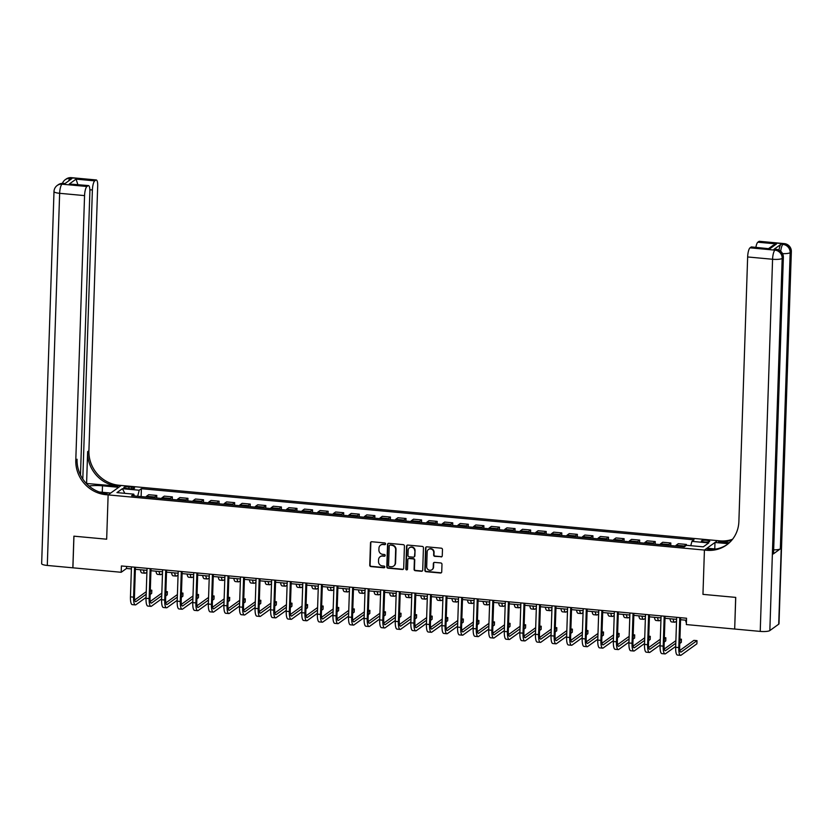 <?xml version="1.0" encoding="UTF-8"?>
<svg xmlns="http://www.w3.org/2000/svg" width="833" height="833" viewBox="0 0 833 833"><rect width="100%" height="100%" fill="white"/><g stroke="black" fill="none" stroke-linecap="round" stroke-linejoin="round"><path stroke-width="1.25" d="M385.575 543.887A0.895 0.843 -125.7 0 0 384.742 542.939L371.747 541.742A1.27 1.197 -125.7 0 0 370.487 542.866L369.748 565.232A1.27 1.197 -125.7 0 0 370.924 566.586L383.919 567.794A0.895 0.843 -125.7 0 0 384.804 567.002A0.895 0.843 -125.7 0 0 383.982 566.055L382.295 565.899A4.071 3.832 -125.7 0 1 378.515 561.557L378.578 559.693A4.071 3.832 -125.7 0 1 382.618 556.08L384.305 556.236A0.895 0.843 -125.7 0 0 385.19 555.444A0.895 0.843 -125.7 0 0 384.367 554.497L382.68 554.341A4.071 3.832 -125.7 0 1 378.9 549.999L378.963 548.135A4.071 3.832 -125.7 0 1 383.003 544.522L384.69 544.678A0.895 0.843 -125.7 0 0 385.575 543.887M706.707 540.336A4.144 0.885 1.9 0 0 701.417 541.013A4.144 0.885 1.9 0 0 704.426 541.971A4.144 0.885 1.9 0 0 709.716 541.294A4.144 0.885 1.9 0 0 706.707 540.336M441.001 556.933A1.27 1.197 -125.7 0 0 442.261 555.798L442.469 549.53A1.27 1.197 -125.7 0 0 441.292 548.176L426.85 546.833A1.27 1.197 -125.7 0 0 425.59 547.968L424.851 570.334A1.27 1.197 -125.7 0 0 426.027 571.688L440.459 573.021A1.27 1.197 -125.7 0 0 441.729 571.896L441.979 564.316A1.27 1.197 -125.7 0 0 440.803 562.962L434.618 562.39A1.27 1.197 -125.7 0 0 433.358 563.514L433.233 567.273A3.405 3.207 -125.7 0 1 428.464 569.845A3.405 3.207 -125.7 0 1 426.683 566.669L427.173 551.946A3.405 3.207 -125.7 0 1 431.952 549.374A3.405 3.207 -125.7 0 1 433.722 552.55L433.639 555.007A1.27 1.197 -125.7 0 0 434.816 556.361L441.355 556.673A1.27 1.197 -125.7 0 0 441.948 556.579M778.709 624.188L791.048 252.045A7.778 1.656 1.9 0 0 791.35 251.608L779.001 623.75A7.778 1.656 -178.1 0 1 778.709 624.188L769.838 630.571A7.778 1.656 -178.1 0 1 760.227 631.404L734.685 629.04L735.737 597.396L702.958 594.366L735.674 597.396L734.685 628.988M734.623 629.04L686.33 624.573L686.548 618.242L121.399 565.961L121.191 572.281L72.908 567.814L73.95 536.171L106.666 539.201L108.134 494.896L704.426 550.061L702.958 594.366L704.426 550.061L706.676 550.269A32.414 30.509 -125.7 0 0 726.647 544.938A32.414 30.509 -125.7 0 0 738.881 521.51L747.649 256.96A7.778 2.03 -84.7 0 1 750.033 247.828L774.961 250.139L775.846 249.504L773.972 249.327A7.778 2.03 -84.7 0 1 774.44 249.182L776.314 249.348A7.778 2.03 95.3 0 0 775.846 249.504A7.778 7.32 -125.7 0 1 783.072 257.782L782.187 258.428L769.838 630.571M404.432 546.011A1.27 1.197 -125.7 0 0 403.245 544.657L388.813 543.314A1.27 1.197 -125.7 0 0 387.553 544.449L386.804 566.815A1.27 1.197 -125.7 0 0 387.991 568.168L402.422 569.501A1.27 1.197 -125.7 0 0 403.682 568.377L404.432 546.011M407.837 545.074L422.269 546.417A1.27 1.197 -125.7 0 1 423.445 547.77L422.706 570.136A1.27 1.197 -125.7 0 1 421.446 571.261L415.271 570.688A1.27 1.197 -125.7 0 1 414.084 569.335L414.386 560.265A1.27 1.197 -125.7 0 0 413.199 558.912L409.107 558.526A1.27 1.197 -125.7 0 0 407.837 559.661L407.524 569.106A0.895 0.843 -125.7 0 1 406.275 569.772A0.895 0.843 -125.7 0 1 405.817 568.939L406.566 546.209A1.27 1.197 -125.7 0 1 407.837 545.074M126.741 488.502L129.479 488.752A4.019 0.854 1.9 0 0 134.602 488.096A4.019 0.854 1.9 0 0 131.676 487.17L128.938 486.92A4.019 0.854 1.9 0 0 123.825 487.576A4.019 0.854 1.9 0 0 126.741 488.502M80.478 474.977L89.87 191.798A7.778 2.03 95.3 0 0 88.454 185.582L69.295 184.01L76.074 179.137L94.764 180.865L95.816 180.105L70.888 177.804L70.003 178.439L71.877 178.616L64.776 183.718L62.017 184.187L86.944 186.488A7.778 2.03 95.3 0 0 84.56 195.609L59.643 193.308L47.294 565.451L72.846 567.814L73.887 536.171L106.666 539.201L108.134 494.896L121.264 485.462L717.557 540.627L704.426 550.061L706.998 548.218L715.932 549.041M134.332 495.958L133.78 494.156L131.624 495.708L684.31 546.833L686.454 545.292L703.281 546.844L708.737 542.918L691.921 541.356L694.066 539.815L141.391 488.69L139.236 490.231L137.664 496.26M133.78 494.156L116.953 492.605L122.42 488.679L139.236 490.231M121.191 572.281L126.512 568.46L131.385 568.908M135.363 569.283L146.962 570.355M150.94 570.72L162.539 571.792M166.517 572.156L178.116 573.229M182.094 573.604L193.693 574.676M197.671 575.041L209.27 576.113M213.248 576.488L224.848 577.561M228.825 577.925L240.425 578.997M244.402 579.362L256.002 580.434M259.979 580.809L271.579 581.882M275.556 582.246L287.156 583.319M291.134 583.694L302.733 584.766M306.711 585.13L318.31 586.203M322.288 586.567L333.887 587.64M337.865 588.015L349.464 589.087M353.452 589.452L365.041 590.524M369.029 590.899L380.619 591.971M384.607 592.336L396.196 593.408M400.184 593.773L411.773 594.845M415.761 595.22L427.35 596.293M431.338 596.657L442.927 597.73M446.915 598.104L458.504 599.177M462.492 599.541L474.081 600.614M478.069 600.978L489.658 602.051M493.646 602.426L505.235 603.498M509.223 603.863L520.812 604.935M524.8 605.31L536.4 606.382M540.378 606.747L551.977 607.819M555.955 608.184L567.554 609.256M571.532 609.631L583.131 610.704M587.109 611.068L598.708 612.14M602.686 612.515L614.285 613.588M618.263 613.952L629.863 615.025M633.84 615.389L645.44 616.462M649.417 616.837L661.017 617.909M664.994 618.273L676.594 619.346M680.571 619.721L686.475 620.262M126.585 566.44L126.512 568.46M141.121 496.583L141.391 488.69M156.698 498.019L156.791 495.448L148.691 494.698L146.535 496.239A5.185 1.354 95.3 0 0 145.973 497.03M172.275 499.467L172.369 496.885L164.268 496.135L162.123 497.676A5.185 1.354 95.3 0 0 161.55 498.467M187.852 500.904L187.946 498.332L179.845 497.582L177.7 499.123A5.185 1.354 95.3 0 0 177.127 499.915M203.429 502.351L203.523 499.769L195.422 499.019L193.277 500.56A5.185 1.354 95.3 0 0 192.704 501.351M219.006 503.788L219.1 501.206L210.999 500.456L208.854 502.007A5.185 1.354 95.3 0 0 208.281 502.799M234.583 505.225L234.677 502.653L226.576 501.903L224.431 503.444A5.185 1.354 95.3 0 0 223.858 504.236M250.16 506.672L250.254 504.09L242.153 503.34L240.008 504.881A5.185 1.354 95.3 0 0 239.435 505.673M265.737 508.109L265.831 505.537L257.73 504.788L255.585 506.329A5.185 1.354 95.3 0 0 255.013 507.12M281.315 509.557L281.408 506.974L273.307 506.225L271.162 507.766A5.185 1.354 95.3 0 0 270.59 508.557M296.892 510.993L296.985 508.411L288.884 507.661L286.739 509.213A5.185 1.354 95.3 0 0 286.167 510.004M312.469 512.43L312.562 509.858L304.462 509.109L302.317 510.65A5.185 1.354 95.3 0 0 301.744 511.441M328.046 513.878L328.14 511.295L320.039 510.546L317.894 512.087A5.185 1.354 95.3 0 0 317.321 512.878M343.623 515.315L343.717 512.743L335.616 511.993L333.471 513.534A5.185 1.354 95.3 0 0 332.898 514.325M359.2 516.762L359.294 514.18L351.193 513.43L349.048 514.971A5.185 1.354 95.3 0 0 348.475 515.762M374.777 518.199L374.871 515.617L366.77 514.867L364.625 516.418A5.185 1.354 95.3 0 0 364.063 517.21M390.354 519.636L390.448 517.064L382.347 516.314L380.202 517.855A5.185 1.354 95.3 0 0 379.64 518.647M405.931 521.083L406.025 518.501L397.924 517.751L395.779 519.292A5.185 1.354 95.3 0 0 395.217 520.084M421.508 522.52L421.602 519.948L413.501 519.198L411.356 520.74A5.185 1.354 95.3 0 0 410.794 521.531M437.096 523.967L437.179 521.385L429.078 520.635L426.933 522.176A5.185 1.354 95.3 0 0 426.371 522.968M452.673 525.404L452.756 522.822L444.655 522.072L442.51 523.624A5.185 1.354 95.3 0 0 441.948 524.415M468.25 526.841L468.333 524.269L460.233 523.52L458.088 525.061A5.185 1.354 95.3 0 0 457.525 525.852M483.827 528.289L483.911 525.706L475.81 524.957L473.665 526.498A5.185 1.354 95.3 0 0 473.102 527.289M499.404 529.726L499.488 527.154L491.387 526.404L489.242 527.945A5.185 1.354 95.3 0 0 488.679 528.736M514.981 531.173L515.065 528.591L506.964 527.841L504.819 529.382A5.185 1.354 95.3 0 0 504.257 530.173M530.559 532.61L530.642 530.027L522.541 529.278L520.396 530.829A5.185 1.354 95.3 0 0 519.834 531.621M546.136 534.047L546.219 531.475L538.118 530.725L535.973 532.266A5.185 1.354 95.3 0 0 535.411 533.058M561.713 535.494L561.796 532.912L553.695 532.162L551.55 533.703A5.185 1.354 95.3 0 0 550.988 534.494M577.29 536.931L577.373 534.359L569.272 533.609L567.127 535.15A5.185 1.354 95.3 0 0 566.565 535.942M592.867 538.378L592.95 535.796L584.849 535.046L582.704 536.587A5.185 1.354 95.3 0 0 582.142 537.379M608.444 539.815L608.527 537.233L600.426 536.483L598.281 538.035A5.185 1.354 95.3 0 0 597.719 538.826M624.021 541.252L624.104 538.68L616.004 537.931L613.859 539.472A5.185 1.354 95.3 0 0 613.296 540.263M639.598 542.7L639.682 540.117L631.581 539.367L629.436 540.909A5.185 1.354 95.3 0 0 628.873 541.7M655.175 544.136L655.259 541.565L647.158 540.815L645.013 542.356A5.185 1.354 95.3 0 0 644.45 543.147M670.752 545.584L670.836 543.001L662.735 542.252L660.59 543.793A5.185 1.354 95.3 0 0 660.028 544.584M686.382 545.344L686.413 544.438L678.312 543.689L676.167 545.24A5.185 1.354 95.3 0 0 675.605 546.031M156.791 495.448L154.636 496.989A5.185 1.354 95.3 0 0 154.074 497.78M172.369 496.885L170.213 498.426A5.185 1.354 95.3 0 0 169.651 499.217M187.946 498.332L185.79 499.873A5.185 1.354 95.3 0 0 185.228 500.664M203.523 499.769L201.367 501.31A5.185 1.354 95.3 0 0 200.805 502.101M219.1 501.206L216.944 502.757A5.185 1.354 95.3 0 0 216.382 503.549M234.677 502.653L232.522 504.194A5.185 1.354 95.3 0 0 231.959 504.985M250.254 504.09L248.099 505.631A5.185 1.354 95.3 0 0 247.536 506.422M265.831 505.537L263.676 507.078A5.185 1.354 95.3 0 0 263.113 507.87M281.408 506.974L279.253 508.515A5.185 1.354 95.3 0 0 278.691 509.307M296.985 508.411L294.83 509.963A5.185 1.354 95.3 0 0 294.268 510.754M312.562 509.858L310.407 511.4A5.185 1.354 95.3 0 0 309.845 512.191M328.14 511.295L325.995 512.836A5.185 1.354 95.3 0 0 325.422 513.628M343.717 512.743L341.572 514.284A5.185 1.354 95.3 0 0 340.999 515.075M359.294 514.18L357.149 515.721A5.185 1.354 95.3 0 0 356.576 516.512M374.871 515.617L372.726 517.168A5.185 1.354 95.3 0 0 372.153 517.959M390.448 517.064L388.303 518.605A5.185 1.354 95.3 0 0 387.73 519.396M406.025 518.501L403.88 520.042A5.185 1.354 95.3 0 0 403.307 520.833M421.602 519.948L419.457 521.489A5.185 1.354 95.3 0 0 418.884 522.281M437.179 521.385L435.034 522.926A5.185 1.354 95.3 0 0 434.462 523.718M452.756 522.822L450.611 524.374A5.185 1.354 95.3 0 0 450.039 525.165M468.333 524.269L466.188 525.81A5.185 1.354 95.3 0 0 465.616 526.602M483.911 525.706L481.766 527.247A5.185 1.354 95.3 0 0 481.193 528.039M499.488 527.154L497.343 528.695A5.185 1.354 95.3 0 0 496.77 529.486M515.065 528.591L512.92 530.132A5.185 1.354 95.3 0 0 512.357 530.923M530.642 530.027L528.497 531.579A5.185 1.354 95.3 0 0 527.935 532.37M546.219 531.475L544.074 533.016A5.185 1.354 95.3 0 0 543.512 533.807M561.796 532.912L559.651 534.453A5.185 1.354 95.3 0 0 559.089 535.244M577.373 534.359L575.228 535.9A5.185 1.354 95.3 0 0 574.666 536.691M592.95 535.796L590.805 537.337A5.185 1.354 95.3 0 0 590.243 538.128M608.527 537.233L606.382 538.784A5.185 1.354 95.3 0 0 605.82 539.576M624.104 538.68L621.959 540.221A5.185 1.354 95.3 0 0 621.397 541.013M639.682 540.117L637.537 541.658A5.185 1.354 95.3 0 0 636.974 542.45M655.259 541.565L653.114 543.106A5.185 1.354 95.3 0 0 652.551 543.897M670.836 543.001L668.691 544.543A5.185 1.354 95.3 0 0 668.128 545.334M686.413 544.438L684.268 545.99A5.185 1.354 95.3 0 0 683.706 546.781M690.786 545.688L691.921 541.356M124.835 493.334L122.42 488.679M385.398 544.386A0.895 0.843 -125.7 0 1 385.044 544.428L383.357 544.272A4.071 3.832 -125.7 0 0 380.681 545.074M380.296 556.631A4.071 3.832 -125.7 0 1 382.982 555.83L384.659 555.975A0.895 0.843 -125.7 0 0 385.013 555.934M371.154 541.835A1.27 1.197 -125.7 0 0 370.841 542.616L370.102 564.982A1.27 1.197 -125.7 0 0 371.279 566.336L384.273 567.533A0.895 0.843 -125.7 0 0 384.627 567.492M388.22 543.418A1.27 1.197 -125.7 0 0 387.907 544.188L387.158 566.555A1.27 1.197 -125.7 0 0 388.345 567.908L402.776 569.251A1.27 1.197 -125.7 0 0 403.37 569.147M390.104 545.178A0.895 0.843 -125.7 0 0 389.219 545.969L388.563 565.607A0.895 0.843 -125.7 0 0 389.396 566.555L391.166 566.711A4.071 3.832 -125.7 0 0 395.217 563.098L395.654 549.686A4.071 3.832 -125.7 0 0 391.874 545.344L390.458 544.928A0.895 0.843 -125.7 0 0 389.75 545.23M393.853 565.909A4.071 3.832 -125.7 0 0 395.571 562.848L395.217 563.098M390.458 544.928L392.228 545.094A4.071 3.832 -125.7 0 1 396.008 549.426L395.571 562.848M408.514 558.631A1.27 1.197 -125.7 0 1 409.461 558.277L413.553 558.651A1.27 1.197 -125.7 0 1 414.74 560.005L414.438 569.074A1.27 1.197 -125.7 0 0 415.625 570.438L421.8 571.011A1.27 1.197 -125.7 0 0 422.393 570.907M407.243 545.178A1.27 1.197 -125.7 0 0 406.921 545.948L406.171 568.689A0.895 0.843 -125.7 0 0 407.347 569.595M414.699 550.852A3.405 3.207 -125.7 0 0 409.44 547.791A3.405 3.207 -125.7 0 0 408.149 550.249L407.983 555.434A1.27 1.197 -125.7 0 0 409.159 556.788L413.262 557.173A1.27 1.197 -125.7 0 0 414.522 556.038L415.053 550.603A3.405 3.207 -125.7 0 0 409.617 547.666M414.209 556.819A1.27 1.197 -125.7 0 0 414.876 555.788L414.522 556.038M415.053 550.603L414.876 555.788M428.641 549.364A3.405 3.207 -125.7 0 1 434.076 552.3L433.993 554.747A1.27 1.197 -125.7 0 0 435.18 556.1L441.355 556.673M432.119 569.605A3.405 3.207 -125.7 0 0 433.587 567.023L433.233 567.273M434.024 562.483A1.27 1.197 -125.7 0 0 433.712 563.264L433.587 567.023M426.257 546.937A1.27 1.197 -125.7 0 0 425.944 547.708L425.205 570.074A1.27 1.197 -125.7 0 0 426.381 571.428L440.824 572.771A1.27 1.197 -125.7 0 0 441.417 572.667M146.91 572.115L145.629 573.031A9.725 2.541 -84.7 0 1 145.057 573.219A9.725 2.541 -84.7 0 1 143.495 570.032M145.057 573.219L141.933 572.927A9.725 2.541 -84.7 0 1 140.381 569.741M146.067 597.428L135.925 604.716A9.725 2.541 -84.7 0 1 135.342 604.904L132.228 604.623A9.725 2.541 -84.7 0 1 130.458 596.855L131.458 566.888M135.342 604.904A9.725 2.541 -84.7 0 1 133.572 597.136L134.571 567.179M135.435 567.252L134.467 596.501A6.487 1.687 95.3 0 0 135.644 601.686A6.487 1.687 95.3 0 0 136.029 601.551L146.171 594.262M150.263 591.326L151.804 590.212L150.304 590.076M134.686 599.999L146.254 591.669M151.804 590.212L151.689 593.377L150.159 594.491M162.487 573.552L161.206 574.468A9.725 2.541 -84.7 0 1 160.634 574.655A9.725 2.541 -84.7 0 1 159.072 571.469M160.634 574.655L157.51 574.364A9.725 2.541 -84.7 0 1 155.958 571.188M178.064 574.989L176.783 575.905A9.725 2.541 -84.7 0 1 176.211 576.092A9.725 2.541 -84.7 0 1 174.649 572.917M176.211 576.092L173.087 575.811A9.725 2.541 -84.7 0 1 171.536 572.625M193.641 576.436L192.361 577.352A9.725 2.541 -84.7 0 1 191.788 577.54A9.725 2.541 -84.7 0 1 190.226 574.354M191.788 577.54L188.664 577.248A9.725 2.541 -84.7 0 1 187.113 574.062M161.644 598.865L151.502 606.164A9.725 2.541 -84.7 0 1 150.919 606.351L147.805 606.06A9.725 2.541 -84.7 0 1 146.035 598.292L147.035 568.325M150.919 606.351A9.725 2.541 -84.7 0 1 149.149 598.583L150.148 568.616M151.012 568.7L150.044 597.948A6.487 1.687 95.3 0 0 151.221 603.123A6.487 1.687 95.3 0 0 151.606 602.998L161.748 595.699M165.84 592.763L167.381 591.659L165.882 591.513M150.263 601.436L161.831 593.117M167.381 591.659L167.266 594.824L165.736 595.928M177.221 600.312L167.079 607.601A9.725 2.541 -84.7 0 1 166.496 607.788L163.383 607.507A9.725 2.541 -84.7 0 1 161.612 599.739L162.612 569.772M166.496 607.788A9.725 2.541 -84.7 0 1 164.726 600.02L165.725 570.053M166.59 570.136L165.621 599.385A6.487 1.687 95.3 0 0 166.798 604.56A6.487 1.687 95.3 0 0 167.183 604.435L177.325 597.146M181.417 594.2L182.958 593.096L181.459 592.961M165.84 602.873L177.408 594.554M182.958 593.096L182.844 596.261L181.313 597.365M192.798 601.749L182.656 609.048A9.725 2.541 -84.7 0 1 182.073 609.235L178.96 608.944A9.725 2.541 -84.7 0 1 177.19 601.176L178.189 571.209M182.073 609.235A9.725 2.541 -84.7 0 1 180.303 601.468L181.302 571.5M182.167 571.584L181.198 600.822A6.487 1.687 95.3 0 0 182.375 606.008A6.487 1.687 95.3 0 0 182.76 605.883L192.902 598.583M196.994 595.647L198.535 594.543L197.036 594.398M181.417 604.321L192.985 595.991M198.535 594.543L198.421 597.709L196.89 598.812M209.218 577.873L207.938 578.789A9.725 2.541 -84.7 0 1 207.365 578.977A9.725 2.541 -84.7 0 1 205.803 575.79M207.365 578.977L204.241 578.696A9.725 2.541 -84.7 0 1 202.69 575.509M208.375 603.186L198.233 610.485A9.725 2.541 -84.7 0 1 197.65 610.672L194.537 610.381A9.725 2.541 -84.7 0 1 192.767 602.613L193.766 572.656M197.65 610.672A9.725 2.541 -84.7 0 1 195.89 602.905L196.88 572.937M197.744 573.021L196.775 602.269A6.487 1.687 95.3 0 0 197.952 607.444A6.487 1.687 95.3 0 0 198.337 607.319L208.479 600.031M212.571 597.084L214.112 595.98L212.613 595.845M196.994 605.758L208.562 597.438M214.112 595.98L213.998 599.146L212.467 600.249M86.351 483.463L117.745 486.17L119.025 485.254L121.264 485.462L118.692 487.305L102.49 485.806A14.588 3.113 1.9 0 0 89.027 486.014M99.252 491.991L110.706 493.053L108.134 494.896L105.895 494.687A32.414 30.509 54.3 0 1 75.793 460.16L84.56 195.609M94.764 180.865A7.778 2.03 95.3 0 0 92.39 189.986L89.849 189.757M82.8 479.006L92.39 189.986M117.745 486.17A32.414 30.509 54.3 0 1 87.642 451.642L86.59 483.286M119.025 485.254A32.414 30.509 54.3 0 1 88.912 450.726L97.69 186.175A7.778 2.03 95.3 0 0 96.284 179.959A7.778 2.03 95.3 0 0 95.816 180.105M47.294 565.451A7.778 1.656 -178.1 0 1 41.65 563.66L53.999 191.517A7.778 1.656 1.9 0 0 59.643 193.308A7.778 2.03 -84.7 0 1 62.017 184.187A7.778 7.32 54.3 0 0 57.227 185.457A7.778 7.778 0 0 0 53.999 191.517M88.454 185.582A7.778 2.03 95.3 0 0 87.996 185.738L69.295 184.01M86.944 186.488L87.996 185.738M77.844 184.603L76.074 179.137M105.895 494.687L107.165 493.771A32.414 30.509 54.3 0 1 77.063 459.243L75.793 460.16M778.98 250.098A7.778 2.03 -84.7 0 1 781.073 244.225L773.972 249.327M729.333 542.752L718.525 541.752A32.414 30.509 -125.7 0 0 732.02 539.919M728.24 543.699L714.985 542.47L717.557 540.627L719.806 540.836A32.414 30.509 -125.7 0 0 732.53 539.274M768.682 248.515L773.17 245.287L776.554 243.934L769.775 248.807L751.085 247.078L750.033 247.828M751.085 247.078A7.778 2.03 -84.7 0 1 751.543 246.932L769.775 248.807M773.243 553.987L783.072 257.782A7.778 1.656 1.9 0 0 783.364 257.355L773.545 553.549A7.778 1.656 -178.1 0 1 773.243 553.987L780.344 548.874A7.778 1.656 -178.1 0 1 773.659 549.863M714.776 548.937L714.985 542.47M755.885 247.328A7.778 2.03 -84.7 0 1 757.853 242.205L776.554 243.934M781.073 244.225L783.832 243.757L758.905 241.455L757.853 242.205M758.905 241.455A7.778 2.03 -84.7 0 1 759.373 241.299L784.29 243.611A7.778 2.03 95.3 0 0 783.832 243.757A7.778 7.32 -125.7 0 1 791.048 252.045L790.163 252.68L780.344 548.874M706.676 550.269L707.946 549.353A32.414 30.509 -125.7 0 0 727.271 544.47M224.795 579.32L223.515 580.237A9.725 2.541 -84.7 0 1 222.942 580.424A9.725 2.541 -84.7 0 1 221.38 577.238M222.942 580.424L219.818 580.132A9.725 2.541 -84.7 0 1 218.267 576.946M240.373 580.757L239.092 581.673A9.725 2.541 -84.7 0 1 238.519 581.861A9.725 2.541 -84.7 0 1 236.968 578.675M238.519 581.861L235.395 581.569A9.725 2.541 -84.7 0 1 233.844 578.394M255.95 582.194L254.669 583.11A9.725 2.541 -84.7 0 1 254.096 583.298A9.725 2.541 -84.7 0 1 252.545 580.122M254.096 583.298L250.972 583.017A9.725 2.541 -84.7 0 1 249.421 579.83M271.527 583.641L270.246 584.558A9.725 2.541 -84.7 0 1 269.673 584.745A9.725 2.541 -84.7 0 1 268.122 581.559M269.673 584.745L266.55 584.454A9.725 2.541 -84.7 0 1 264.998 581.267M287.104 585.078L285.823 585.995A9.725 2.541 -84.7 0 1 285.25 586.182A9.725 2.541 -84.7 0 1 283.699 582.996M285.25 586.182L282.127 585.901A9.725 2.541 -84.7 0 1 280.575 582.715M223.952 604.633L213.81 611.922A9.725 2.541 -84.7 0 1 213.227 612.109L210.114 611.828A9.725 2.541 -84.7 0 1 208.344 604.06L209.343 574.093M213.227 612.109A9.725 2.541 -84.7 0 1 211.467 604.341L212.457 574.385M213.321 574.458L212.353 603.706A6.487 1.687 95.3 0 0 213.529 608.892A6.487 1.687 95.3 0 0 213.914 608.756L224.056 601.468M228.148 598.531L229.689 597.417L228.19 597.282M212.571 607.205L224.139 598.875M229.689 597.417L229.575 600.583L228.044 601.697M239.529 606.07L229.387 613.369A9.725 2.541 -84.7 0 1 228.804 613.557L225.691 613.265A9.725 2.541 -84.7 0 1 223.921 605.497L224.92 575.53M228.804 613.557A9.725 2.541 -84.7 0 1 227.045 605.789L228.034 575.822M228.898 575.905L227.93 605.154A6.487 1.687 95.3 0 0 229.106 610.329A6.487 1.687 95.3 0 0 229.492 610.204L239.633 602.905M243.725 599.968L245.266 598.865L243.767 598.719M228.148 608.642L239.717 600.322M245.266 598.865L245.152 602.03L243.621 603.134M255.106 607.517L244.964 614.806A9.725 2.541 -84.7 0 1 244.381 614.993L241.268 614.712A9.725 2.541 -84.7 0 1 239.498 606.945L240.498 576.977M244.381 614.993A9.725 2.541 -84.7 0 1 242.622 607.226L243.611 577.259M244.475 577.342L243.507 606.591A6.487 1.687 95.3 0 0 244.683 611.766A6.487 1.687 95.3 0 0 245.069 611.641L255.21 604.352M259.302 601.405L260.844 600.301L259.344 600.166M243.725 610.079L255.294 601.759M260.844 600.301L260.729 603.467L259.198 604.571M270.683 608.954L260.542 616.253A9.725 2.541 -84.7 0 1 259.958 616.441L256.845 616.149A9.725 2.541 -84.7 0 1 255.075 608.382L256.075 578.414M259.958 616.441A9.725 2.541 -84.7 0 1 258.199 608.673L259.188 578.706M260.052 578.789L259.084 608.028A6.487 1.687 95.3 0 0 260.26 613.213A6.487 1.687 95.3 0 0 260.646 613.088L270.787 605.789M274.88 602.853L276.421 601.749L274.921 601.603M259.302 611.526L270.871 603.196M276.421 601.749L276.306 604.914L274.775 606.018M286.26 610.391L276.119 617.69A9.725 2.541 -84.7 0 1 275.536 617.878L272.422 617.586A9.725 2.541 -84.7 0 1 270.652 609.818L271.652 579.862M275.536 617.878A9.725 2.541 -84.7 0 1 273.776 610.11L274.765 580.143M275.629 580.226L274.661 609.475A6.487 1.687 95.3 0 0 275.838 614.65A6.487 1.687 95.3 0 0 276.223 614.525L286.365 607.236M290.457 604.289L291.998 603.186L290.498 603.05M274.88 612.963L286.448 604.643M291.998 603.186L291.883 606.351L290.353 607.455M302.681 586.526L301.4 587.442A9.725 2.541 -84.7 0 1 300.828 587.629A9.725 2.541 -84.7 0 1 299.276 584.443M300.828 587.629L297.704 587.338A9.725 2.541 -84.7 0 1 296.152 584.152M301.838 611.839L291.696 619.127A9.725 2.541 -84.7 0 1 291.113 619.315L287.999 619.034A9.725 2.541 -84.7 0 1 286.229 611.266L287.229 581.299M291.113 619.315A9.725 2.541 -84.7 0 1 289.353 611.547L290.342 581.59M291.206 581.663L290.238 610.912A6.487 1.687 95.3 0 0 291.415 616.097A6.487 1.687 95.3 0 0 291.8 615.962L301.942 608.673M306.034 605.737L307.575 604.623L306.075 604.487M290.457 614.41L302.025 606.08M307.575 604.623L307.471 607.788L305.93 608.902M318.258 587.963L316.977 588.879A9.725 2.541 -84.7 0 1 316.405 589.066A9.725 2.541 -84.7 0 1 314.853 585.88M316.405 589.066L313.281 588.775A9.725 2.541 -84.7 0 1 311.729 585.599M317.415 613.275L307.273 620.575A9.725 2.541 -84.7 0 1 306.69 620.762L303.576 620.47A9.725 2.541 -84.7 0 1 301.806 612.703L302.806 582.736M306.69 620.762A9.725 2.541 -84.7 0 1 304.93 612.994L305.919 583.027M306.783 583.11L305.815 612.359A6.487 1.687 95.3 0 0 306.992 617.534A6.487 1.687 95.3 0 0 307.377 617.409L317.519 610.11M321.611 607.174L323.152 606.07L321.653 605.924M306.034 615.847L317.602 607.528M323.152 606.07L323.048 609.235L321.507 610.339M333.835 589.4L332.554 590.316A9.725 2.541 -84.7 0 1 331.982 590.503A9.725 2.541 -84.7 0 1 330.43 587.327M331.982 590.503L328.858 590.222A9.725 2.541 -84.7 0 1 327.307 587.036M332.992 614.723L322.85 622.012A9.725 2.541 -84.7 0 1 322.267 622.199L319.154 621.918A9.725 2.541 -84.7 0 1 317.383 614.15L318.383 584.183M322.267 622.199A9.725 2.541 -84.7 0 1 320.507 614.431L321.496 584.464M322.361 584.547L321.392 613.796A6.487 1.687 95.3 0 0 322.569 618.971A6.487 1.687 95.3 0 0 322.954 618.846L333.096 611.557M337.188 608.611L338.729 607.507L337.23 607.372M321.611 617.284L333.179 608.965M338.729 607.507L338.625 610.672L337.084 611.776M349.412 590.847L348.132 591.763A9.725 2.541 -84.7 0 1 347.559 591.951A9.725 2.541 -84.7 0 1 346.007 588.764M347.559 591.951L344.435 591.659A9.725 2.541 -84.7 0 1 342.884 588.473M348.569 616.16L338.427 623.459A9.725 2.541 -84.7 0 1 337.844 623.646L334.731 623.355A9.725 2.541 -84.7 0 1 332.961 615.587L333.96 585.62M337.844 623.646A9.725 2.541 -84.7 0 1 336.084 615.879L337.073 585.911M337.938 585.995L336.969 615.233A6.487 1.687 95.3 0 0 338.146 620.418A6.487 1.687 95.3 0 0 338.531 620.293L348.673 612.994M352.765 610.058L354.306 608.954L352.807 608.808M337.188 618.732L348.756 610.402M354.306 608.954L354.202 612.12L352.661 613.223M364.989 592.284L363.709 593.2A9.725 2.541 -84.7 0 1 363.136 593.388A9.725 2.541 -84.7 0 1 361.584 590.201M363.136 593.388L360.012 593.106A9.725 2.541 -84.7 0 1 358.461 589.92M364.146 617.597L354.004 624.896A9.725 2.541 -84.7 0 1 353.421 625.083L350.308 624.792A9.725 2.541 -84.7 0 1 348.538 617.024L349.537 587.067M353.421 625.083A9.725 2.541 -84.7 0 1 351.661 617.315L352.651 587.348M353.515 587.432L352.546 616.68A6.487 1.687 95.3 0 0 353.723 621.855A6.487 1.687 95.3 0 0 354.108 621.73L364.25 614.442M368.342 611.495L369.883 610.391L368.384 610.256M352.765 620.168L364.333 611.849M369.883 610.391L369.779 613.557L368.238 614.66M380.566 593.731L379.286 594.647A9.725 2.541 -84.7 0 1 378.713 594.835A9.725 2.541 -84.7 0 1 377.162 591.649M378.713 594.835L375.589 594.543A9.725 2.541 -84.7 0 1 374.038 591.357M379.723 619.044L369.581 626.333A9.725 2.541 -84.7 0 1 368.998 626.52L365.885 626.239A9.725 2.541 -84.7 0 1 364.115 618.471L365.114 588.504M368.998 626.52A9.725 2.541 -84.7 0 1 367.238 618.752L368.228 588.796M369.092 588.869L368.124 618.117A6.487 1.687 95.3 0 0 369.3 623.303A6.487 1.687 95.3 0 0 369.685 623.167L379.827 615.879M383.919 612.942L385.46 611.828L383.961 611.693M368.342 621.616L379.91 613.286M385.46 611.828L385.356 614.993L383.815 616.108M396.144 595.168L394.863 596.084A9.725 2.541 -84.7 0 1 394.29 596.272A9.725 2.541 -84.7 0 1 392.739 593.086M394.29 596.272L391.166 595.98A9.725 2.541 -84.7 0 1 389.615 592.804M411.721 596.605L410.44 597.521A9.725 2.541 -84.7 0 1 409.867 597.709A9.725 2.541 -84.7 0 1 408.316 594.533M409.867 597.709L406.743 597.428A9.725 2.541 -84.7 0 1 405.192 594.241M427.298 598.052L426.017 598.969A9.725 2.541 -84.7 0 1 425.444 599.156A9.725 2.541 -84.7 0 1 423.893 595.97M425.444 599.156L422.321 598.865A9.725 2.541 -84.7 0 1 420.769 595.678M442.875 599.489L441.594 600.406A9.725 2.541 -84.7 0 1 441.021 600.593A9.725 2.541 -84.7 0 1 439.47 597.407M441.021 600.593L437.898 600.312A9.725 2.541 -84.7 0 1 436.346 597.126M458.452 600.937L457.171 601.853A9.725 2.541 -84.7 0 1 456.599 602.04A9.725 2.541 -84.7 0 1 455.047 598.854M456.599 602.04L453.485 601.749A9.725 2.541 -84.7 0 1 451.923 598.563M474.029 602.374L472.748 603.29A9.725 2.541 -84.7 0 1 472.176 603.477A9.725 2.541 -84.7 0 1 470.624 600.291M472.176 603.477L469.062 603.186A9.725 2.541 -84.7 0 1 467.5 600.01M489.606 603.81L488.325 604.727A9.725 2.541 -84.7 0 1 487.753 604.914A9.725 2.541 -84.7 0 1 486.201 601.738M487.753 604.914L484.639 604.633A9.725 2.541 -84.7 0 1 483.078 601.447M505.183 605.258L503.913 606.174A9.725 2.541 -84.7 0 1 503.33 606.362A9.725 2.541 -84.7 0 1 501.778 603.175M503.33 606.362L500.216 606.07A9.725 2.541 -84.7 0 1 498.655 602.884M520.76 606.695L519.49 607.611A9.725 2.541 -84.7 0 1 518.907 607.798A9.725 2.541 -84.7 0 1 517.355 604.612M518.907 607.798L515.794 607.517A9.725 2.541 -84.7 0 1 514.232 604.331M536.337 608.142L535.067 609.058A9.725 2.541 -84.7 0 1 534.484 609.246A9.725 2.541 -84.7 0 1 532.933 606.06M534.484 609.246L531.371 608.954A9.725 2.541 -84.7 0 1 529.809 605.768M551.915 609.579L550.644 610.495A9.725 2.541 -84.7 0 1 550.061 610.683A9.725 2.541 -84.7 0 1 548.51 607.496M550.061 610.683L546.948 610.391A9.725 2.541 -84.7 0 1 545.386 607.215M567.492 611.016L566.221 611.932A9.725 2.541 -84.7 0 1 565.638 612.12A9.725 2.541 -84.7 0 1 564.087 608.944M565.638 612.12L562.525 611.839A9.725 2.541 -84.7 0 1 560.963 608.652M583.069 612.463L581.798 613.38A9.725 2.541 -84.7 0 1 581.215 613.567A9.725 2.541 -84.7 0 1 579.664 610.381M581.215 613.567L578.102 613.275A9.725 2.541 -84.7 0 1 576.54 610.089M598.646 613.9L597.376 614.816A9.725 2.541 -84.7 0 1 596.792 615.004A9.725 2.541 -84.7 0 1 595.241 611.818M596.792 615.004L593.679 614.723A9.725 2.541 -84.7 0 1 592.117 611.537M614.223 615.348L612.953 616.264A9.725 2.541 -84.7 0 1 612.37 616.451A9.725 2.541 -84.7 0 1 610.818 613.265M612.37 616.451L609.256 616.16A9.725 2.541 -84.7 0 1 607.705 612.973M629.8 616.784L628.53 617.701A9.725 2.541 -84.7 0 1 627.947 617.888A9.725 2.541 -84.7 0 1 626.395 614.702M627.947 617.888L624.833 617.597A9.725 2.541 -84.7 0 1 623.282 614.421M645.377 618.221L644.107 619.138A9.725 2.541 -84.7 0 1 643.524 619.325A9.725 2.541 -84.7 0 1 641.972 616.149M643.524 619.325L640.41 619.044A9.725 2.541 -84.7 0 1 638.859 615.858M660.954 619.669L659.684 620.585A9.725 2.541 -84.7 0 1 659.101 620.772A9.725 2.541 -84.7 0 1 657.549 617.586M659.101 620.772L655.987 620.481A9.725 2.541 -84.7 0 1 654.436 617.295M395.3 620.481L385.158 627.78A9.725 2.541 -84.7 0 1 384.575 627.967L381.462 627.676A9.725 2.541 -84.7 0 1 379.692 619.908L380.691 589.941M384.575 627.967A9.725 2.541 -84.7 0 1 382.816 620.2L383.805 590.233M384.669 590.316L383.701 619.565A6.487 1.687 95.3 0 0 384.877 624.74A6.487 1.687 95.3 0 0 385.262 624.615L395.404 617.315M399.496 614.379L401.037 613.275L399.538 613.14M383.919 623.053L395.498 614.733M401.037 613.275L400.933 616.441L399.392 617.545M410.877 621.928L400.735 629.217A9.725 2.541 -84.7 0 1 400.152 629.404L397.039 629.123A9.725 2.541 -84.7 0 1 395.269 621.356L396.269 591.388M400.152 629.404A9.725 2.541 -84.7 0 1 398.393 621.637L399.382 591.669M400.246 591.753L399.278 621.001A6.487 1.687 95.3 0 0 400.454 626.177A6.487 1.687 95.3 0 0 400.84 626.052L410.981 618.763M415.073 615.816L416.615 614.712L415.115 614.577M399.496 624.49L411.075 616.17M416.615 614.712L416.51 617.878L414.969 618.981M426.454 623.365L416.313 630.664A9.725 2.541 -84.7 0 1 415.729 630.852L412.616 630.56A9.725 2.541 -84.7 0 1 410.846 622.792L411.846 592.825M415.729 630.852A9.725 2.541 -84.7 0 1 413.97 623.084L414.959 593.117M415.823 593.2L414.855 622.438A6.487 1.687 95.3 0 0 416.031 627.624A6.487 1.687 95.3 0 0 416.417 627.499L426.558 620.2M430.651 617.263L432.192 616.16L430.692 616.014M415.073 625.937L426.652 617.607M432.192 616.16L432.088 619.325L430.546 620.429M442.031 624.802L431.89 632.101A9.725 2.541 -84.7 0 1 431.307 632.289L428.193 631.997A9.725 2.541 -84.7 0 1 426.423 624.229L427.423 594.273M431.307 632.289A9.725 2.541 -84.7 0 1 429.547 624.521L430.536 594.554M431.4 594.637L430.432 623.886A6.487 1.687 95.3 0 0 431.609 629.061A6.487 1.687 95.3 0 0 431.994 628.936L442.136 621.647M446.228 618.7L447.769 617.597L446.269 617.461M430.651 627.374L442.229 619.054M447.769 617.597L447.665 620.762L446.124 621.866M457.609 626.249L447.467 633.538A9.725 2.541 -84.7 0 1 446.884 633.726L443.77 633.444A9.725 2.541 -84.7 0 1 442 625.677L443 595.71M446.884 633.726A9.725 2.541 -84.7 0 1 445.124 625.958L446.113 596.001M446.977 596.074L446.009 625.323A6.487 1.687 95.3 0 0 447.186 630.508A6.487 1.687 95.3 0 0 447.571 630.373L457.713 623.084M461.805 620.148L463.346 619.034L461.846 618.898M446.228 628.821L457.806 620.491M463.346 619.034L463.242 622.199L461.701 623.313M473.186 627.686L463.044 634.985A9.725 2.541 -84.7 0 1 462.461 635.173L459.347 634.881A9.725 2.541 -84.7 0 1 457.577 627.114L458.577 597.146M462.461 635.173A9.725 2.541 -84.7 0 1 460.701 627.405L461.69 597.438M462.554 597.521L461.586 626.77A6.487 1.687 95.3 0 0 462.763 631.945A6.487 1.687 95.3 0 0 463.148 631.82L473.29 624.521M477.382 621.585L478.923 620.481L477.424 620.346M461.805 630.258L473.383 621.939M478.923 620.481L478.819 623.646L477.278 624.75M488.763 629.134L478.621 636.422A9.725 2.541 -84.7 0 1 478.038 636.61L474.925 636.329A9.725 2.541 -84.7 0 1 473.154 628.561L474.154 598.594M478.038 636.61A9.725 2.541 -84.7 0 1 476.278 628.842L477.267 598.875M478.132 598.958L477.163 628.207A6.487 1.687 95.3 0 0 478.34 633.382A6.487 1.687 95.3 0 0 478.725 633.257L488.867 625.968M492.959 623.022L494.5 621.918L493.001 621.782M477.382 631.695L488.961 623.376M494.5 621.918L494.396 625.083L492.855 626.187M504.34 630.571L494.198 637.87A9.725 2.541 -84.7 0 1 493.615 638.057L490.502 637.766A9.725 2.541 -84.7 0 1 488.732 629.998L489.731 600.031M493.615 638.057A9.725 2.541 -84.7 0 1 491.855 630.289L492.844 600.322M493.709 600.406L492.74 629.644A6.487 1.687 95.3 0 0 493.917 634.829A6.487 1.687 95.3 0 0 494.302 634.704L504.444 627.405M508.536 624.469L510.077 623.365L508.578 623.219M492.959 633.142L504.538 624.812M510.077 623.365L509.973 626.531L508.432 627.634M519.917 632.008L509.775 639.307A9.725 2.541 -84.7 0 1 509.192 639.494L506.079 639.203A9.725 2.541 -84.7 0 1 504.309 631.435L505.308 601.478M509.192 639.494A9.725 2.541 -84.7 0 1 507.432 631.726L508.422 601.759M509.286 601.842L508.317 631.091A6.487 1.687 95.3 0 0 509.494 636.266A6.487 1.687 95.3 0 0 509.879 636.141L520.021 628.853M524.113 625.906L525.654 624.802L524.155 624.667M508.536 634.579L520.115 626.26M525.654 624.802L525.55 627.967L524.009 629.071M535.494 633.455L525.352 640.744A9.725 2.541 -84.7 0 1 524.769 640.931L521.656 640.65A9.725 2.541 -84.7 0 1 519.886 632.882L520.885 602.915M524.769 640.931A9.725 2.541 -84.7 0 1 523.009 633.163L523.999 603.207M524.863 603.279L523.895 632.528A6.487 1.687 95.3 0 0 525.071 637.714A6.487 1.687 95.3 0 0 525.456 637.578L535.598 630.289M539.69 627.353L541.231 626.239L539.732 626.104M524.113 636.027L535.692 627.697M541.231 626.239L541.127 629.404L539.586 630.519M551.071 634.892L540.929 642.191A9.725 2.541 -84.7 0 1 540.346 642.378L537.233 642.087A9.725 2.541 -84.7 0 1 535.463 634.319L536.462 604.352M540.346 642.378A9.725 2.541 -84.7 0 1 538.587 634.611L539.576 604.643M540.44 604.727L539.472 633.975A6.487 1.687 95.3 0 0 540.648 639.15A6.487 1.687 95.3 0 0 541.034 639.026L551.175 631.726M555.267 628.79L556.808 627.686L555.309 627.551M539.69 637.464L551.269 629.144M556.808 627.686L556.704 630.852L555.163 631.955M566.648 636.339L556.506 643.628A9.725 2.541 -84.7 0 1 555.923 643.815L552.81 643.534A9.725 2.541 -84.7 0 1 551.04 635.766L552.04 605.799M555.923 643.815A9.725 2.541 -84.7 0 1 554.164 636.048L555.153 606.08M556.017 606.164L555.049 635.412A6.487 1.687 95.3 0 0 556.225 640.587A6.487 1.687 95.3 0 0 556.611 640.462L566.752 633.174M570.844 630.227L572.386 629.123L570.886 628.988M555.267 638.901L566.846 630.581M572.386 629.123L572.281 632.289L570.74 633.392M582.225 637.776L572.084 645.075A9.725 2.541 -84.7 0 1 571.5 645.263L568.387 644.971A9.725 2.541 -84.7 0 1 566.617 637.203L567.617 607.236M571.5 645.263A9.725 2.541 -84.7 0 1 569.741 637.495L570.73 607.528M571.594 607.611L570.626 636.849A6.487 1.687 95.3 0 0 571.802 642.035A6.487 1.687 95.3 0 0 572.188 641.91L582.329 634.611M586.422 631.674L587.963 630.571L586.463 630.425M570.844 640.348L582.423 632.018M587.963 630.571L587.859 633.736L586.317 634.84M597.802 639.213L587.661 646.512A9.725 2.541 -84.7 0 1 587.078 646.7L583.964 646.408A9.725 2.541 -84.7 0 1 582.205 638.64L583.194 608.684M587.078 646.7A9.725 2.541 -84.7 0 1 585.318 638.932L586.307 608.965M587.171 609.048L586.203 638.297A6.487 1.687 95.3 0 0 587.38 643.472A6.487 1.687 95.3 0 0 587.765 643.347L597.907 636.058M601.999 633.111L603.54 632.008L602.04 631.872M586.422 641.785L598 633.465M603.54 632.008L603.436 635.173L601.895 636.277M613.38 640.66L603.238 647.949A9.725 2.541 -84.7 0 1 602.655 648.136L599.541 647.855A9.725 2.541 -84.7 0 1 597.782 640.088L598.771 610.12M602.655 648.136A9.725 2.541 -84.7 0 1 600.895 640.369L601.884 610.412M602.748 610.485L601.78 639.734A6.487 1.687 95.3 0 0 602.957 644.919A6.487 1.687 95.3 0 0 603.342 644.784L613.484 637.495M617.576 634.559L619.117 633.444L617.617 633.309M601.999 643.232L613.577 634.902M619.117 633.444L619.013 636.61L617.472 637.724M628.957 642.097L618.815 649.396A9.725 2.541 -84.7 0 1 618.232 649.584L615.118 649.292A9.725 2.541 -84.7 0 1 613.359 641.525L614.348 611.557M618.232 649.584A9.725 2.541 -84.7 0 1 616.472 641.816L617.461 611.849M618.325 611.932L617.357 641.181A6.487 1.687 95.3 0 0 618.534 646.356A6.487 1.687 95.3 0 0 618.919 646.231L629.061 638.932M633.153 635.995L634.694 634.892L633.195 634.756M617.576 644.669L629.154 636.35M634.694 634.892L634.59 638.057L633.049 639.161M644.534 643.545L634.392 650.833A9.725 2.541 -84.7 0 1 633.809 651.021L630.696 650.74A9.725 2.541 -84.7 0 1 628.936 642.972L629.925 613.005M633.809 651.021A9.725 2.541 -84.7 0 1 632.049 643.253L633.038 613.286M633.903 613.369L632.934 642.618A6.487 1.687 95.3 0 0 634.111 647.793A6.487 1.687 95.3 0 0 634.496 647.668L644.638 640.379M648.73 637.432L650.271 636.329L648.772 636.193M633.153 646.106L644.732 637.786M650.271 636.329L650.167 639.494L648.626 640.598M660.111 644.981L649.969 652.281A9.725 2.541 -84.7 0 1 649.386 652.468L646.273 652.177A9.725 2.541 -84.7 0 1 644.513 644.409L645.502 614.442M649.386 652.468A9.725 2.541 -84.7 0 1 647.626 644.7L648.615 614.733M649.48 614.816L648.511 644.055A6.487 1.687 95.3 0 0 649.688 649.24A6.487 1.687 95.3 0 0 650.073 649.115L660.215 641.816M664.307 638.88L665.848 637.776L664.349 637.63M648.73 647.553L660.309 639.223M665.848 637.776L665.744 640.941L664.203 642.045M676.531 621.106L675.261 622.022A9.725 2.541 -84.7 0 1 674.678 622.209A9.725 2.541 -84.7 0 1 673.126 619.023M674.678 622.209L671.565 621.928A9.725 2.541 -84.7 0 1 670.013 618.742M675.688 646.418L665.546 653.718A9.725 2.541 -84.7 0 1 664.963 653.905L661.85 653.613A9.725 2.541 -84.7 0 1 660.09 645.846L661.079 615.889M664.963 653.905A9.725 2.541 -84.7 0 1 663.203 646.137L664.193 616.17M665.057 616.253L664.088 645.502A6.487 1.687 95.3 0 0 665.265 650.677A6.487 1.687 95.3 0 0 665.65 650.552L675.792 643.263M679.884 640.317L681.425 639.213L679.926 639.078M664.307 648.99L675.886 640.671M681.425 639.213L681.321 642.378L679.78 643.482M686.392 622.803A9.725 2.541 -84.7 0 1 685.59 620.179M680.634 617.69L679.666 646.939A6.487 1.687 95.3 0 0 680.842 652.124A6.487 1.687 95.3 0 0 681.227 651.989L697.002 640.65L696.898 643.815L681.123 655.155A9.725 2.541 -84.7 0 1 680.54 655.342L677.427 655.061A9.725 2.541 -84.7 0 1 675.667 647.293L676.656 617.326M680.54 655.342A9.725 2.541 -84.7 0 1 678.78 647.574L679.77 617.617M697.002 640.65L693.889 640.369L679.884 650.438M154.636 496.989L146.535 496.239M170.213 498.426L162.123 497.676M185.79 499.873L177.7 499.123M201.367 501.31L193.277 500.56M216.944 502.757L208.854 502.007M232.522 504.194L224.431 503.444M248.099 505.631L240.008 504.881M263.676 507.078L255.585 506.329M279.253 508.515L271.162 507.766M294.83 509.963L286.739 509.213M310.407 511.4L302.317 510.65M325.995 512.836L317.894 512.087M341.572 514.284L333.471 513.534M357.149 515.721L349.048 514.971M372.726 517.168L364.625 516.418M388.303 518.605L380.202 517.855M403.88 520.042L395.779 519.292M419.457 521.489L411.356 520.74M435.034 522.926L426.933 522.176M450.611 524.374L442.51 523.624M466.188 525.81L458.088 525.061M481.766 527.247L473.665 526.498M497.343 528.695L489.242 527.945M512.92 530.132L504.819 529.382M528.497 531.579L520.396 530.829M544.074 533.016L535.973 532.266M559.651 534.453L551.55 533.703M575.228 535.9L567.127 535.15M590.805 537.337L582.704 536.587M606.382 538.784L598.281 538.035M621.959 540.221L613.859 539.472M637.537 541.658L629.436 540.909M653.114 543.106L645.013 542.356M668.691 544.543L660.59 543.793M684.268 545.99L676.167 545.24M128.876 488.7L128.938 486.92M131.624 488.825L131.676 487.17M130.458 596.855L133.572 597.136M135.279 601.488L136.029 601.551M146.035 598.292L149.149 598.583M150.856 602.925L151.606 602.998M161.612 599.739L164.726 600.02M166.433 604.373L167.183 604.435M177.19 601.176L180.303 601.468M182.011 605.81L182.76 605.883M192.767 602.613L195.89 602.905M197.588 607.247L198.337 607.319M87.642 451.642L88.912 450.726M68.66 180.928A7.778 2.03 -84.7 0 1 70.003 178.439A7.778 7.32 54.3 0 0 65.213 179.72A7.778 7.778 0 0 0 62.444 183.364M71.357 177.658A7.778 7.778 0 0 0 66.099 179.085A7.778 7.32 -125.7 0 1 70.888 177.804A7.778 2.03 -84.7 0 1 71.357 177.658L96.284 179.959M63.37 183.395A7.778 7.778 0 0 0 58.112 184.822A7.778 7.32 -125.7 0 1 62.912 183.541A7.778 2.03 -84.7 0 1 63.37 183.395L65.016 183.541M102.272 492.272L102.49 485.806M718.525 541.752L719.806 540.836M760.227 631.404L772.576 259.261L747.649 256.96M772.576 259.261A7.778 1.656 1.9 0 0 782.187 258.428A7.778 7.32 54.3 0 0 774.961 250.139A7.778 2.03 95.3 0 0 772.576 259.261M782.562 253.648A7.778 1.656 1.9 0 0 790.163 252.68A7.778 7.32 54.3 0 0 782.937 244.402A7.778 2.03 95.3 0 0 780.729 251.254M208.344 604.06L211.467 604.341M213.165 608.694L213.914 608.756M223.921 605.497L227.045 605.789M228.742 610.131L229.492 610.204M239.498 606.945L242.622 607.226M244.319 611.578L245.069 611.641M255.075 608.382L258.199 608.673M259.896 613.015L260.646 613.088M270.652 609.818L273.776 610.11M275.473 614.452L276.223 614.525M286.229 611.266L289.353 611.547M291.05 615.899L291.8 615.962M301.806 612.703L304.93 612.994M306.627 617.336L307.377 617.409M317.383 614.15L320.507 614.431M322.204 618.784L322.954 618.846M332.961 615.587L336.084 615.879M337.781 620.221L338.531 620.293M348.538 617.024L351.661 617.315M353.359 621.657L354.108 621.73M364.115 618.471L367.238 618.752M368.936 623.105L369.685 623.167M379.692 619.908L382.816 620.2M384.513 624.542L385.262 624.615M395.269 621.356L398.393 621.637M400.09 625.989L400.84 626.052M410.846 622.792L413.97 623.084M415.667 627.426L416.417 627.499M426.423 624.229L429.547 624.521M431.255 628.863L431.994 628.936M442 625.677L445.124 625.958M446.832 630.31L447.571 630.373M457.577 627.114L460.701 627.405M462.409 631.747L463.148 631.82M473.154 628.561L476.278 628.842M477.986 633.195L478.725 633.257M488.732 629.998L491.855 630.289M493.563 634.631L494.302 634.704M504.309 631.435L507.432 631.726M509.14 636.068L509.879 636.141M519.886 632.882L523.009 633.163M524.717 637.516L525.456 637.578M535.463 634.319L538.587 634.611M540.294 638.953L541.034 639.026M551.04 635.766L554.164 636.048M555.871 640.4L556.611 640.462M566.617 637.203L569.741 637.495M571.448 641.837L572.188 641.91M582.205 638.64L585.318 638.932M587.026 643.274L587.765 643.347M597.782 640.088L600.895 640.369M602.603 644.721L603.342 644.784M613.359 641.525L616.472 641.816M618.18 646.158L618.919 646.231M628.936 642.972L632.049 643.253M633.757 647.605L634.496 647.668M644.513 644.409L647.626 644.7M649.334 649.042L650.073 649.115M660.09 645.846L663.203 646.137M664.911 650.479L665.65 650.552M675.667 647.293L678.78 647.574M680.488 651.927L681.227 651.989M65.213 179.72L66.099 179.085M57.227 185.457L58.112 184.822M783.364 257.355A7.778 7.778 0 0 0 776.314 249.348M791.35 251.608A7.778 7.778 0 0 0 784.29 243.611"/></g></svg>
